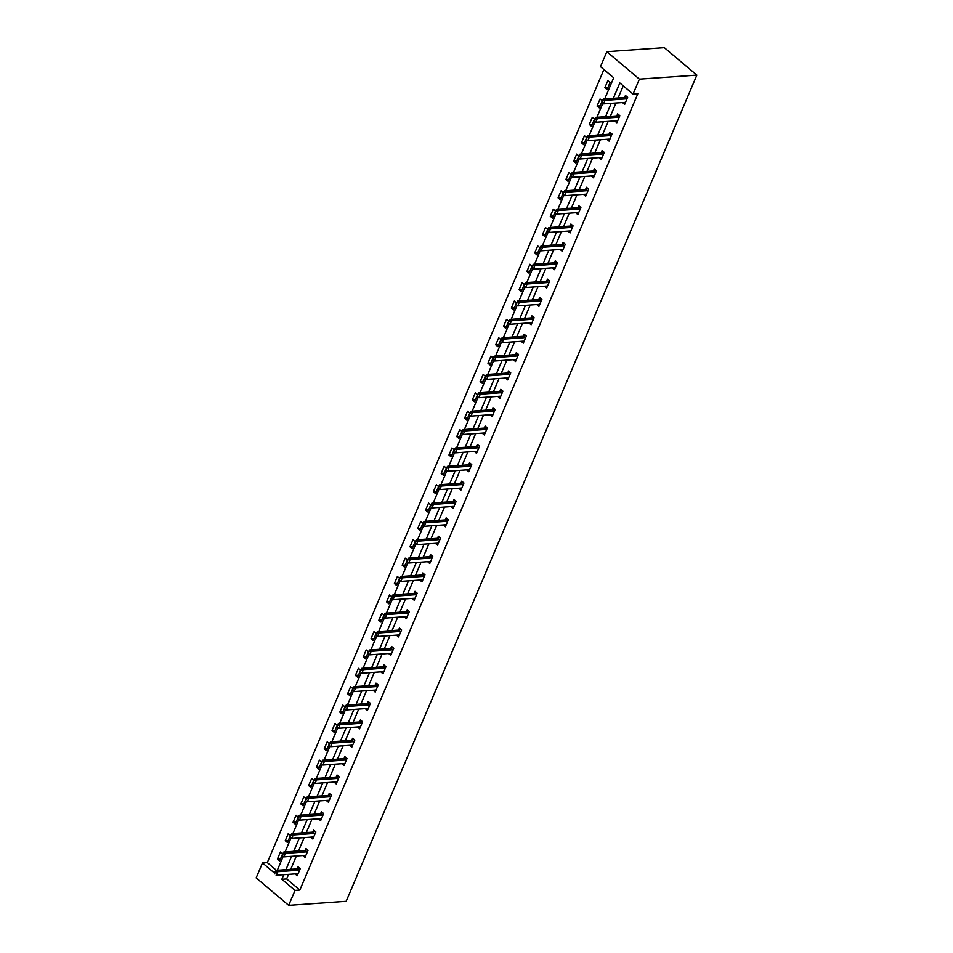 <?xml version="1.0" encoding="UTF-8"?>
<svg xmlns="http://www.w3.org/2000/svg" width="953" height="953" viewBox="0 0 953 953"><rect width="100%" height="100%" fill="white"/><g stroke="black" fill="none" stroke-linecap="round" stroke-linejoin="round"><path stroke-width="1.43" d="M604.714 98.933L613.696 77.777L600.497 66.65L606.835 51.7L664.312 47.65L696.857 75.108L346.165 901.3L288.688 905.35L295.037 890.4L299.826 890.066L637.831 93.763L633.042 94.109L619.843 82.971L613.327 98.326M288.688 905.35L256.143 877.892L262.48 862.941L274.547 873.115M603.916 69.533L267.281 862.608L262.48 862.941M267.281 862.608L276.43 870.327M279.646 860.893L282.648 853.828L280.444 851.97L277.454 859.034L279.646 860.893M287.449 842.523L290.451 835.459L288.247 833.613L285.245 840.677L287.449 842.523M295.239 824.166L298.241 817.102L296.038 815.244L293.047 822.308L295.239 824.166M303.042 805.797L306.032 798.733L303.84 796.875L300.838 803.939L303.042 805.797M310.833 787.428L313.835 780.364L311.631 778.518L308.629 785.582L310.833 787.428M318.624 769.071L321.626 762.007L319.422 760.149L316.432 767.213L318.624 769.071M326.426 750.702L329.428 743.638L327.224 741.779L324.223 748.844L326.426 750.702M334.217 732.333L337.219 725.269L335.015 723.422L332.025 730.486L334.217 732.333M342.02 713.976L345.01 706.912L342.818 705.053L339.816 712.117L342.02 713.976M349.811 695.607L352.813 688.542L350.609 686.684L347.607 693.748L349.811 695.607M357.601 677.238L360.603 670.173L358.399 668.327L355.409 675.391L357.601 677.238M365.404 658.88L368.406 651.816L366.202 649.958L363.2 657.022L365.404 658.88M373.195 640.511L376.197 633.447L373.993 631.589L371.003 638.653L373.195 640.511M380.997 622.142L383.988 615.078L381.796 613.232L378.794 620.296L380.997 622.142M388.788 603.785L391.79 596.721L389.586 594.863L386.584 601.927L388.788 603.785M396.579 585.416L399.581 578.352L397.377 576.494L394.387 583.558L396.579 585.416M404.382 567.047L407.384 559.983L405.18 558.136L402.178 565.2L404.382 567.047M412.172 548.69L415.174 541.626L412.971 539.767L409.981 546.831L412.172 548.69M419.975 530.321L422.965 523.257L420.773 521.398L417.771 528.462L419.975 530.321M427.766 511.952L430.768 504.887L428.564 503.041L425.562 510.105L427.766 511.952M435.557 493.594L438.559 486.53L436.355 484.672L433.365 491.736L435.557 493.594M443.359 475.225L446.361 468.161L444.158 466.303L441.156 473.367L443.359 475.225M451.15 456.856L454.152 449.792L451.948 447.946L448.958 454.998L451.15 456.856M458.953 438.499L461.943 431.435L459.751 429.577L456.749 436.641L458.953 438.499M466.744 420.13L469.746 413.066L467.542 411.208L464.54 418.272L466.744 420.13M474.534 401.761L477.536 394.697L475.344 392.85L472.343 399.903L474.534 401.761M482.337 383.404L485.339 376.34L483.135 374.481L480.133 381.545L482.337 383.404M490.128 365.035L493.13 357.971L490.926 356.112L487.936 363.176L490.128 365.035M497.931 346.666L500.921 339.602L498.729 337.755L495.727 344.807L497.931 346.666M505.721 328.308L508.723 321.244L506.519 319.386L503.518 326.45L505.721 328.308M513.512 309.939L516.514 302.875L514.322 301.017L511.32 308.081L513.512 309.939M521.315 291.57L524.317 284.506L522.113 282.648L519.111 289.712L521.315 291.57M529.106 273.201L532.108 266.149L529.904 264.291L526.914 271.355L529.106 273.201M536.908 254.844L539.898 247.78L537.706 245.922L534.704 252.986L536.908 254.844M544.699 236.475L547.701 229.411L545.497 227.553L542.495 234.617L544.699 236.475M552.49 218.106L555.492 211.054L553.3 209.195L550.298 216.26L552.49 218.106M560.293 199.749L563.294 192.685L561.091 190.826L558.089 197.89L560.293 199.749M568.083 181.38L571.085 174.316L568.881 172.457L565.891 179.521L568.083 181.38M575.886 163.011L578.876 155.958L576.684 154.1L573.682 161.164L575.886 163.011M583.677 144.653L586.679 137.589L584.475 135.731L581.473 142.795L583.677 144.653M591.468 126.284L594.469 119.22L592.278 117.362L589.276 124.426L591.468 126.284M599.27 107.915L602.272 100.851L600.068 99.005L597.066 106.069L599.27 107.915M607.061 89.558L610.063 82.494L607.859 80.636L604.869 87.7L607.061 89.558M623.274 85.853L618.116 97.992M615.983 103.007L610.325 116.349M608.193 121.376L602.534 134.718M600.402 139.746L594.732 153.088M592.599 158.103L586.941 171.445M584.808 176.472L579.138 189.814M577.006 194.841L571.347 208.183M569.215 213.198L563.557 226.54M561.424 231.567L555.754 244.909M553.622 249.936L547.963 263.278M545.831 268.305L540.16 281.635M538.028 286.662L532.37 300.004M530.237 305.031L524.579 318.373M522.447 323.401L516.776 336.731M514.644 341.758L508.985 355.1M506.853 360.127L501.183 373.469M499.05 378.496L493.392 391.838M491.26 396.853L485.601 410.195M483.469 415.222L477.798 428.564M475.666 433.591L470.008 446.933M467.875 451.948L462.205 465.29M460.073 470.317L454.414 483.659M452.282 488.686L446.623 502.028M444.491 507.044L438.821 520.386M436.688 525.413L431.03 538.755M428.898 543.782L423.227 557.124M421.095 562.139L415.437 575.481M413.304 580.508L407.646 593.85M405.513 598.877L399.843 612.219M397.711 617.234L392.052 630.576M389.92 635.603L384.25 648.945M382.117 653.972L376.459 667.314M374.326 672.33L368.668 685.672M366.536 690.699L360.865 704.041M358.733 709.068L353.075 722.41M350.942 727.425L345.272 740.767M343.14 745.794L337.481 759.136M335.349 764.163L329.69 777.505M327.558 782.52L321.888 795.862M319.755 800.889L314.097 814.231M311.965 819.258L306.294 832.6M304.162 837.616L298.503 850.958M296.371 855.985L290.713 869.327M288.58 874.354L286.627 878.928L299.826 890.066M295.061 873.889L297.253 875.736L300.243 868.671L298.051 866.813L297.169 868.874M302.863 855.532L305.043 857.366L308.045 850.302L305.842 848.456L304.972 850.505M310.654 837.163L312.834 839.009L315.836 831.945L313.632 830.087L312.763 832.136M318.445 818.794L320.637 820.64L323.627 813.576L321.435 811.718L320.565 813.779M326.248 800.437L328.428 802.271L331.43 795.207L329.226 793.361L328.356 795.41M334.038 782.068L336.23 783.914L339.22 776.85L337.028 774.992L336.147 777.04M341.841 763.698L344.021 765.545L347.023 758.481L344.819 756.622L343.95 758.683M349.632 745.341L351.812 747.176L354.814 740.112L352.61 738.265L351.74 740.314M357.435 726.972L359.615 728.819L362.605 721.755L360.413 719.896L359.543 721.945M365.225 708.603L367.405 710.45L370.407 703.385L368.203 701.527L367.334 703.588M373.016 690.246L375.208 692.081L378.198 685.016L376.006 683.158L375.125 685.219M380.819 671.877L382.999 673.723L386.001 666.659L383.797 664.801L382.927 666.85M388.61 653.508L390.79 655.354L393.792 648.29L391.588 646.432L390.718 648.481M396.412 635.151L398.592 636.985L401.582 629.921L399.39 628.063L398.521 630.124M404.203 616.782L406.383 618.616L409.385 611.564L407.181 609.706L406.312 611.755M411.994 598.413L414.186 600.259L417.176 593.195L414.984 591.336L414.102 593.385M419.796 580.055L421.976 581.89L424.978 574.826L422.775 572.967L421.905 575.028M427.587 561.686L429.767 563.521L432.769 556.469L430.565 554.61L429.696 556.659M435.39 543.317L437.57 545.164L440.56 538.1L438.368 536.241L437.498 538.29M443.181 524.96L445.361 526.795L448.363 519.73L446.159 517.872L445.289 519.933M450.972 506.591L453.163 508.425L456.153 501.361L453.962 499.515L453.08 501.564M458.774 488.222L460.954 490.068L463.956 483.004L461.752 481.146L460.883 483.195M466.565 469.865L468.745 471.699L471.747 464.635L469.543 462.777L468.673 464.838M474.368 451.496L476.548 453.33L479.538 446.266L477.346 444.42L476.476 446.469M482.158 433.127L484.338 434.973L487.34 427.909L485.137 426.051L484.267 428.1M489.949 414.769L492.141 416.604L495.131 409.54L492.939 407.681L492.058 409.742M497.752 396.4L499.932 398.235L502.934 391.171L500.73 389.324L499.86 391.373M505.543 378.031L507.723 379.878L510.725 372.814L508.521 370.955L507.651 373.004M513.345 359.674L515.525 361.509L518.515 354.445L516.323 352.586L515.454 354.647M521.136 341.305L523.316 343.14L526.318 336.075L524.114 334.229L523.245 336.278M528.927 322.936L531.119 324.782L534.109 317.718L531.917 315.86L531.035 317.909M536.73 304.579L538.91 306.413L541.912 299.349L539.708 297.491L538.838 299.552M544.52 286.21L546.7 288.044L549.702 280.98L547.499 279.134L546.629 281.183M552.323 267.841L554.503 269.687L557.493 262.623L555.301 260.765L554.432 262.814M560.114 249.472L562.294 251.318L565.296 244.254L563.092 242.396L562.222 244.456M567.905 231.114L570.097 232.949L573.087 225.885L570.895 224.038L570.013 226.087M575.707 212.745L577.887 214.592L580.889 207.528L578.685 205.669L577.816 207.718M583.498 194.376L585.678 196.223L588.68 189.159L586.476 187.3L585.607 189.361M591.301 176.019L593.481 177.854L596.471 170.79L594.279 168.943L593.409 170.992M599.092 157.65L601.272 159.496L604.273 152.432L602.07 150.574L601.2 152.623M606.882 139.281L609.074 141.127L612.064 134.063L609.872 132.205L608.991 134.266M614.685 120.924L616.865 122.758L619.867 115.694L617.663 113.848L616.794 115.897M622.476 102.555L624.656 104.401L627.658 97.337L625.454 95.479L624.584 97.528M633.042 94.109L639.392 79.147L696.857 75.108M639.392 79.147L606.835 51.7M277.299 870.268L283.232 856.282M285.09 851.911L291.022 837.925M292.893 833.541L298.825 819.556M300.683 815.172L306.616 801.187M308.474 796.815L314.419 782.83M316.277 778.446L322.209 764.461M324.068 760.077L330 746.092M331.87 741.72L337.803 727.735M339.661 723.351L345.594 709.366M347.452 704.982L353.396 690.996M355.255 686.625L361.187 672.639M363.045 668.256L368.99 654.27M370.848 649.886L376.78 635.901M378.639 631.529L384.571 617.544M386.43 613.16L392.374 599.175M394.232 594.791L400.165 580.806M402.023 576.422L407.967 562.449M409.826 558.065L415.758 544.08M417.617 539.696L423.549 525.711M425.407 521.327L431.352 507.353M433.21 502.97L439.142 488.984M441.001 484.6L446.945 470.615M448.803 466.231L454.736 452.258M456.594 447.874L462.527 433.889M464.385 429.505L470.329 415.52M472.188 411.136L478.12 397.163M479.978 392.779L485.923 378.794M487.781 374.41L493.714 360.425M495.572 356.041L501.504 342.067M503.363 337.684L509.307 323.698M511.165 319.315L517.098 305.329M518.956 300.945L524.9 286.972M526.759 282.588L532.691 268.603M534.55 264.219L540.482 250.234M542.34 245.85L548.285 231.865M550.143 227.493L556.075 213.508M557.934 209.124L563.878 195.139M565.737 190.755L571.669 176.77M573.527 172.398L579.46 158.412M581.318 154.029L587.262 140.043M589.121 135.66L595.053 121.674M596.912 117.302L602.856 103.317M283.791 874.687L281.838 879.274L295.037 890.4M611.195 103.353L605.536 116.695M603.404 121.71L597.745 135.052M595.613 140.079L589.943 153.421M587.81 158.448L582.152 171.79M580.02 176.805L574.349 190.147M572.217 195.174L566.558 208.516M564.426 213.543L558.768 226.885M556.635 231.901L550.965 245.243M548.833 250.27L543.174 263.612M541.042 268.639L535.372 281.981M533.239 286.996L527.581 300.338M525.448 305.365L519.79 318.707M517.658 323.734L511.987 337.076M509.855 342.091L504.197 355.433M502.064 360.46L496.394 373.802M494.262 378.829L488.603 392.171M486.471 397.198L480.812 410.529M478.68 415.556L473.01 428.898M470.877 433.925L465.219 447.267M463.087 452.294L457.416 465.636M455.284 470.651L449.625 483.993M447.493 489.02L441.835 502.362M439.702 507.389L434.032 520.731M431.9 525.746L426.241 539.088M424.109 544.115L418.438 557.457M416.306 562.484L410.648 575.826M408.515 580.842L402.857 594.184M400.725 599.211L395.054 612.553M392.922 617.58L387.263 630.922M385.131 635.937L379.461 649.279M377.328 654.306L371.67 667.648M369.538 672.675L363.879 686.017M361.747 691.032L356.077 704.374M353.944 709.401L348.286 722.743M346.153 727.77L340.483 741.112M338.351 746.128L332.692 759.47M330.56 764.497L324.902 777.839M322.769 782.866L317.099 796.208M314.966 801.223L309.308 814.565M307.176 819.592L301.505 832.934M299.373 837.961L293.715 851.303M291.582 856.318L285.924 869.66M286.627 878.928L281.838 879.274M280.527 858.82L277.454 859.034M288.33 840.451L285.245 840.677M296.121 822.094L293.047 822.308M303.912 803.724L300.838 803.939M311.714 785.355L308.629 785.582M319.505 766.998L316.432 767.213M327.308 748.629L324.223 748.844M335.099 730.26L332.025 730.486M342.889 711.903L339.816 712.117M350.692 693.534L347.607 693.748M358.483 675.165L355.409 675.391M366.286 656.808L363.2 657.022M374.076 638.439L371.003 638.653M381.867 620.069L378.794 620.296M389.67 601.712L386.584 601.927M397.461 583.343L394.387 583.558M405.263 564.974L402.178 565.2M413.054 546.617L409.981 546.831M420.845 528.248L417.771 528.462M428.647 509.879L425.562 510.105M436.438 491.522L433.365 491.736M444.241 473.153L441.156 473.367M452.032 454.784L448.958 454.998M459.822 436.426L456.749 436.641M467.625 418.057L464.54 418.272M475.416 399.688L472.343 399.903M483.219 381.331L480.133 381.545M491.009 362.962L487.936 363.176M498.8 344.593L495.727 344.807M506.603 326.236L503.518 326.45M514.394 307.867L511.32 308.081M522.196 289.498L519.111 289.712M529.987 271.14L526.914 271.355M537.778 252.771L534.704 252.986M545.581 234.402L542.495 234.617M553.371 216.045L550.298 216.26M561.174 197.676L558.089 197.89M568.965 179.307L565.891 179.521M576.768 160.95L573.682 161.164M584.558 142.581L581.473 142.795M592.349 124.212L589.276 124.426M600.152 105.854L597.066 106.069M607.943 87.485L604.869 87.7M275.334 872.114L274.583 873.877L275.334 872.114L277.621 871.697L276.036 870.363L297.11 868.874A1.394 0.786 130.1 0 0 297.419 868.802L299.445 868.004M297.991 873.984L297.455 873.782A1.394 0.786 130.1 0 0 297.193 873.746L276.12 875.223L277.621 871.697L298.694 870.208A1.394 0.786 130.1 0 0 299.004 870.137L299.742 869.839M276.036 870.363L275.072 871.888M283.136 853.745L282.386 855.508L283.136 853.745L285.412 853.328L283.827 851.994L304.9 850.517A1.394 0.786 130.1 0 0 305.21 850.433L307.247 849.635M305.782 855.615L305.258 855.413A1.394 0.786 130.1 0 0 304.984 855.377L283.911 856.866L285.412 853.328L306.485 851.851A1.394 0.786 130.1 0 0 306.795 851.768L307.545 851.482M283.827 851.994L282.874 853.519M290.927 835.376L290.177 837.151L290.927 835.376L293.214 834.971L291.63 833.625L312.691 832.148A1.394 0.786 130.1 0 0 313.013 832.076L315.038 831.266M313.585 837.258L313.049 837.044A1.394 0.786 130.1 0 0 312.787 837.008L291.713 838.497L293.214 834.971L314.276 833.482A1.394 0.786 130.1 0 0 314.597 833.41L315.336 833.113M291.63 833.625L290.665 835.162M298.73 817.019L297.979 818.782L298.73 817.019L301.005 816.602L299.421 815.268L320.494 813.779A1.394 0.786 130.1 0 0 320.804 813.707L322.829 812.897M321.375 818.889L320.839 818.687A1.394 0.786 130.1 0 0 320.577 818.651L299.504 820.128L301.005 816.602L322.078 815.113A1.394 0.786 130.1 0 0 322.388 815.041L323.138 814.744M299.421 815.268L298.456 816.792M306.521 798.65L305.77 800.413L306.521 798.65L308.796 798.233L307.211 796.899L328.285 795.421A1.394 0.786 130.1 0 0 328.606 795.338L330.631 794.54M329.178 800.52L328.642 800.317A1.394 0.786 130.1 0 0 328.368 800.282L307.307 801.771L308.796 798.233L329.869 796.756A1.394 0.786 130.1 0 0 330.191 796.672L330.929 796.386M307.211 796.899L306.258 798.423M314.311 780.281L313.561 782.044L314.311 780.281L316.599 779.864L315.014 778.53L336.087 777.052A1.394 0.786 130.1 0 0 336.397 776.969L338.422 776.171M336.969 782.163L336.433 781.948A1.394 0.786 130.1 0 0 336.171 781.913L315.098 783.402L316.599 779.864L337.672 778.387A1.394 0.786 130.1 0 0 337.981 778.315L338.72 778.017M315.014 778.53L314.049 780.066M322.114 761.923L321.364 763.687L322.114 761.923L324.389 761.507L322.805 760.172L343.878 758.683A1.394 0.786 130.1 0 0 344.188 758.612L346.225 757.802M344.76 763.794L344.236 763.591A1.394 0.786 130.1 0 0 343.962 763.556L322.888 765.033L324.389 761.507L345.462 760.017A1.394 0.786 130.1 0 0 345.772 759.946L346.523 759.648M322.805 760.172L321.852 761.697M329.905 743.554L329.154 745.317L329.905 743.554L332.192 743.137L330.608 741.803L351.669 740.326A1.394 0.786 130.1 0 0 351.991 740.243L354.016 739.445M352.562 745.425L352.026 745.222A1.394 0.786 130.1 0 0 351.764 745.186L330.691 746.675L332.192 743.137L353.253 741.66A1.394 0.786 130.1 0 0 353.575 741.577L354.313 741.291M330.608 741.803L329.643 743.328M337.707 725.185L336.957 726.948L337.707 725.185L339.983 724.768L338.398 723.434L359.472 721.957A1.394 0.786 130.1 0 0 359.781 721.874L361.806 721.076M360.353 727.068L359.817 726.853A1.394 0.786 130.1 0 0 359.555 726.817L338.482 728.306L339.983 724.768L361.056 723.291A1.394 0.786 130.1 0 0 361.366 723.22L362.116 722.922M338.398 723.434L337.433 724.971M345.498 706.828L344.748 708.591L345.498 706.828L347.774 706.411L346.189 705.077L367.262 703.588A1.394 0.786 130.1 0 0 367.584 703.517L369.609 702.706M368.156 708.698L367.62 708.496A1.394 0.786 130.1 0 0 367.346 708.46L346.284 709.937L347.774 706.411L368.847 704.922A1.394 0.786 130.1 0 0 369.168 704.851L369.907 704.553M346.189 705.077L345.236 706.602M353.289 688.459L352.539 690.222L353.289 688.459L355.576 688.042L353.992 686.708L375.065 685.219A1.394 0.786 130.1 0 0 375.375 685.147L377.4 684.349M375.947 690.329L375.411 690.127A1.394 0.786 130.1 0 0 375.148 690.091L354.075 691.58L355.576 688.042L376.649 686.565A1.394 0.786 130.1 0 0 376.959 686.482L377.71 686.196M353.992 686.708L353.027 688.233M361.092 670.09L360.341 671.853L361.092 670.09L363.367 669.673L361.783 668.339L382.856 666.862A1.394 0.786 130.1 0 0 383.166 666.778L385.203 665.98M383.737 671.972L383.213 671.758A1.394 0.786 130.1 0 0 382.939 671.722L361.866 673.211L363.367 669.673L384.44 668.196A1.394 0.786 130.1 0 0 384.75 668.124L385.5 667.827M361.783 668.339L360.83 669.876M368.882 651.733L368.132 653.496L368.882 651.733L371.17 651.316L369.585 649.982L390.659 648.493A1.394 0.786 130.1 0 0 390.968 648.421L392.993 647.611M391.54 653.603L391.004 653.401A1.394 0.786 130.1 0 0 390.742 653.365L369.669 654.842L371.17 651.316L392.231 649.827A1.394 0.786 130.1 0 0 392.553 649.755L393.291 649.458M369.585 649.982L368.62 651.507M376.685 633.364L375.935 635.127L376.685 633.364L378.96 632.947L377.376 631.613L398.449 630.124A1.394 0.786 130.1 0 0 398.759 630.052L400.784 629.254M399.331 635.234L398.795 635.032A1.394 0.786 130.1 0 0 398.533 634.996L377.459 636.485L378.96 632.947L400.034 631.47A1.394 0.786 130.1 0 0 400.343 631.386L401.094 631.089M377.376 631.613L376.411 633.137M384.476 614.995L383.725 616.758L384.476 614.995L386.751 614.578L385.167 613.244L406.24 611.766A1.394 0.786 130.1 0 0 406.562 611.683L408.587 610.885M407.134 616.877L406.597 616.662A1.394 0.786 130.1 0 0 406.323 616.627L385.262 618.116L386.751 614.578L407.824 613.101A1.394 0.786 130.1 0 0 408.146 613.029L408.885 612.731M385.167 613.244L384.214 614.78M392.267 596.638L391.516 598.401L392.267 596.638L394.554 596.221L392.97 594.886L414.043 593.397A1.394 0.786 130.1 0 0 414.352 593.326L416.378 592.516M414.924 598.508L414.388 598.305A1.394 0.786 130.1 0 0 414.126 598.27L393.053 599.747L394.554 596.221L415.627 594.732A1.394 0.786 130.1 0 0 415.937 594.66L416.687 594.362M392.97 594.886L392.005 596.411M400.069 578.268L399.319 580.032L400.069 578.268L402.345 577.852L400.76 576.517L421.834 575.028A1.394 0.786 130.1 0 0 422.143 574.957L424.18 574.159M422.715 580.139L422.191 579.936A1.394 0.786 130.1 0 0 421.917 579.9L400.844 581.39L402.345 577.852L423.418 576.374A1.394 0.786 130.1 0 0 423.728 576.291L424.478 575.993M400.76 576.517L399.807 578.042M407.86 559.899L407.11 561.662L407.86 559.899L410.147 559.482L408.563 558.148L429.636 556.671A1.394 0.786 130.1 0 0 429.946 556.588L431.971 555.79M430.518 561.77L429.982 561.567A1.394 0.786 130.1 0 0 429.72 561.531L408.646 563.02L410.147 559.482L431.209 558.005A1.394 0.786 130.1 0 0 431.53 557.934L432.269 557.636M408.563 558.148L407.598 559.673M415.663 541.53L414.912 543.305L415.663 541.53L417.938 541.125L416.354 539.791L437.427 538.302A1.394 0.786 130.1 0 0 437.737 538.231L439.762 537.421M438.309 543.413L437.772 543.21A1.394 0.786 130.1 0 0 437.51 543.174L416.437 544.651L417.938 541.125L439.011 539.636A1.394 0.786 130.1 0 0 439.321 539.565L440.072 539.267M416.354 539.791L415.389 541.316M423.454 523.173L422.703 524.936L423.454 523.173L425.729 522.756L424.145 521.422L445.218 519.933A1.394 0.786 130.1 0 0 445.539 519.861L447.565 519.063M446.111 525.043L445.575 524.841A1.394 0.786 130.1 0 0 445.301 524.805L424.24 526.294L425.729 522.756L446.802 521.279A1.394 0.786 130.1 0 0 447.124 521.196L447.862 520.898M424.145 521.422L423.192 522.947M431.244 504.804L430.494 506.567L431.244 504.804L433.532 504.387L431.947 503.053L453.02 501.576A1.394 0.786 130.1 0 0 453.33 501.492L455.355 500.694M453.902 506.674L453.366 506.472A1.394 0.786 130.1 0 0 453.104 506.436L432.031 507.925L433.532 504.387L454.605 502.91A1.394 0.786 130.1 0 0 454.915 502.839L455.665 502.541M431.947 503.053L430.982 504.578M439.047 486.435L438.297 488.21L439.047 486.435L441.322 486.03L439.738 484.696L460.811 483.207A1.394 0.786 130.1 0 0 461.121 483.135L463.158 482.325M461.693 488.317L461.169 488.115A1.394 0.786 130.1 0 0 460.895 488.079L439.821 489.556L441.322 486.03L462.396 484.541A1.394 0.786 130.1 0 0 462.705 484.469L463.456 484.172M439.738 484.696L438.785 486.221M446.838 468.078L446.087 469.841L446.838 468.078L449.125 467.661L447.541 466.327L468.614 464.838A1.394 0.786 130.1 0 0 468.924 464.766L470.949 463.968M469.495 469.948L468.959 469.746A1.394 0.786 130.1 0 0 468.697 469.71L447.624 471.199L449.125 467.661L470.186 466.184A1.394 0.786 130.1 0 0 470.508 466.1L471.247 465.803M447.541 466.327L446.576 467.852M454.641 449.709L453.89 451.472L454.641 449.709L456.916 449.292L455.331 447.958L476.405 446.481A1.394 0.786 130.1 0 0 476.714 446.397L478.751 445.599M477.286 451.579L476.75 451.377A1.394 0.786 130.1 0 0 476.488 451.341L455.415 452.83L456.916 449.292L477.989 447.815A1.394 0.786 130.1 0 0 478.299 447.731L479.049 447.445M455.331 447.958L454.367 449.482M462.431 431.34L461.681 433.115L462.431 431.34L464.707 430.935L463.122 429.6L484.195 428.111A1.394 0.786 130.1 0 0 484.517 428.04L486.542 427.23M485.089 433.222L484.553 433.019A1.394 0.786 130.1 0 0 484.279 432.984L463.218 434.461L464.707 430.935L485.78 429.446A1.394 0.786 130.1 0 0 486.101 429.374L486.84 429.076M463.122 429.6L462.169 431.125M470.222 412.983L469.472 414.746L470.222 412.983L472.509 412.566L470.925 411.231L491.998 409.742A1.394 0.786 130.1 0 0 492.308 409.671L494.333 408.873M492.88 414.853L492.344 414.65A1.394 0.786 130.1 0 0 492.082 414.615L471.008 416.092L472.509 412.566L493.583 411.088A1.394 0.786 130.1 0 0 493.892 411.005L494.643 410.707M470.925 411.231L469.96 412.756M478.025 394.613L477.274 396.377L478.025 394.613L480.3 394.197L478.716 392.862L499.789 391.385A1.394 0.786 130.1 0 0 500.099 391.302L502.136 390.504M500.67 396.484L500.146 396.281A1.394 0.786 130.1 0 0 499.872 396.245L478.799 397.735L480.3 394.197L501.373 392.719A1.394 0.786 130.1 0 0 501.683 392.636L502.434 392.35M478.716 392.862L477.763 394.387M485.816 376.244L485.065 378.019L485.816 376.244L488.103 375.839L486.518 374.505L507.592 373.016A1.394 0.786 130.1 0 0 507.901 372.945L509.926 372.135M508.473 378.127L507.937 377.924A1.394 0.786 130.1 0 0 507.675 377.888L486.602 379.365L488.103 375.839L509.164 374.35A1.394 0.786 130.1 0 0 509.486 374.279L510.224 373.981M486.518 374.505L485.553 376.03M493.618 357.887L492.868 359.65L493.618 357.887L495.894 357.47L494.309 356.136L515.382 354.647A1.394 0.786 130.1 0 0 515.692 354.576L517.729 353.777M516.264 359.757L515.728 359.555A1.394 0.786 130.1 0 0 515.466 359.519L494.393 360.996L495.894 357.47L516.967 355.981A1.394 0.786 130.1 0 0 517.276 355.91L518.027 355.612M494.309 356.136L493.344 357.661M501.409 339.518L500.659 341.281L501.409 339.518L503.684 339.101L502.1 337.767L523.173 336.29A1.394 0.786 130.1 0 0 523.495 336.206L525.52 335.408M524.067 341.388L523.531 341.186A1.394 0.786 130.1 0 0 523.257 341.15L502.195 342.639L503.684 339.101L524.758 337.624A1.394 0.786 130.1 0 0 525.079 337.541L525.818 337.255M502.1 337.767L501.147 339.292M509.2 321.149L508.461 322.924L509.2 321.149L511.487 320.744L509.903 319.41L530.976 317.921A1.394 0.786 130.1 0 0 531.286 317.849L533.311 317.039M531.857 323.031L531.321 322.829A1.394 0.786 130.1 0 0 531.059 322.793L509.986 324.27L511.487 320.744L532.56 319.255A1.394 0.786 130.1 0 0 532.87 319.184L533.62 318.886M509.903 319.41L508.938 320.935M517.002 302.792L516.252 304.555L517.002 302.792L519.278 302.375L517.693 301.041L538.767 299.552A1.394 0.786 130.1 0 0 539.076 299.48L541.113 298.682M539.648 304.662L539.124 304.46A1.394 0.786 130.1 0 0 538.85 304.424L517.777 305.901L519.278 302.375L540.351 300.886A1.394 0.786 130.1 0 0 540.661 300.814L541.411 300.517M517.693 301.041L516.74 302.566M524.793 284.423L524.043 286.186L524.793 284.423L527.08 284.006L525.496 282.672L546.569 281.195A1.394 0.786 130.1 0 0 546.879 281.111L548.904 280.313M547.451 286.293L546.915 286.091A1.394 0.786 130.1 0 0 546.653 286.055L525.579 287.544L527.08 284.006L548.142 282.529A1.394 0.786 130.1 0 0 548.463 282.445L549.202 282.159M525.496 282.672L524.531 284.197M532.596 266.054L531.845 267.829L532.596 266.054L534.871 265.649L533.287 264.315L554.36 262.825A1.394 0.786 130.1 0 0 554.67 262.754L556.707 261.944M555.242 267.936L554.706 267.733A1.394 0.786 130.1 0 0 554.443 267.698L533.37 269.175L534.871 265.649L555.944 264.16A1.394 0.786 130.1 0 0 556.254 264.088L557.005 263.79M533.287 264.315L532.322 265.839M540.387 247.697L539.636 249.46L540.387 247.697L542.662 247.28L541.078 245.945L562.151 244.456A1.394 0.786 130.1 0 0 562.473 244.385L564.498 243.587M563.044 249.567L562.508 249.364A1.394 0.786 130.1 0 0 562.234 249.329L541.173 250.806L542.662 247.28L563.735 245.791A1.394 0.786 130.1 0 0 564.057 245.719L564.795 245.421M541.078 245.945L540.125 247.47M548.178 229.328L547.439 231.091L548.178 229.328L550.465 228.911L548.88 227.576L569.954 226.099A1.394 0.786 130.1 0 0 570.263 226.016L572.288 225.218M570.835 231.198L570.299 230.995A1.394 0.786 130.1 0 0 570.037 230.96L548.964 232.449L550.465 228.911L571.538 227.433A1.394 0.786 130.1 0 0 571.848 227.35L572.598 227.064M548.88 227.576L547.915 229.101M555.98 210.958L555.23 212.733L555.98 210.958L558.255 210.553L556.671 209.207L577.744 207.73A1.394 0.786 130.1 0 0 578.054 207.659L580.091 206.849M578.626 212.841L578.102 212.638A1.394 0.786 130.1 0 0 577.828 212.602L556.755 214.08L558.255 210.553L579.329 209.064A1.394 0.786 130.1 0 0 579.638 208.993L580.389 208.695M556.671 209.207L555.718 210.744M563.771 192.601L563.02 194.364L563.771 192.601L566.058 192.184L564.474 190.85L585.547 189.361A1.394 0.786 130.1 0 0 585.857 189.29L587.882 188.491M586.429 194.472L585.892 194.269A1.394 0.786 130.1 0 0 585.63 194.233L564.557 195.71L566.058 192.184L587.119 190.695A1.394 0.786 130.1 0 0 587.441 190.624L588.18 190.326M564.474 190.85L563.509 192.375M571.574 174.232L570.823 175.995L571.574 174.232L573.849 173.815L572.265 172.481L593.338 171.004A1.394 0.786 130.1 0 0 593.648 170.921L595.685 170.122M594.219 176.102L593.683 175.9A1.394 0.786 130.1 0 0 593.421 175.864L572.348 177.353L573.849 173.815L594.922 172.338A1.394 0.786 130.1 0 0 595.232 172.255L595.982 171.969M572.265 172.481L571.3 174.006M579.364 155.863L578.614 157.638L579.364 155.863L581.64 155.458L580.055 154.112L601.129 152.635A1.394 0.786 130.1 0 0 601.45 152.563L603.475 151.753M602.022 157.745L601.486 157.531A1.394 0.786 130.1 0 0 601.212 157.507L580.151 158.984L581.64 155.458L602.713 153.969A1.394 0.786 130.1 0 0 603.035 153.898L603.773 153.6M580.055 154.112L579.102 155.649M587.155 137.506L586.417 139.269L587.155 137.506L589.442 137.089L587.858 135.755L608.931 134.266A1.394 0.786 130.1 0 0 609.241 134.194L611.266 133.396M609.813 139.376L609.277 139.174A1.394 0.786 130.1 0 0 609.015 139.138L587.941 140.615L589.442 137.089L610.516 135.6A1.394 0.786 130.1 0 0 610.825 135.529L611.576 135.231M587.858 135.755L586.893 137.28M594.958 119.137L594.207 120.9L594.958 119.137L597.233 118.72L595.649 117.386L616.722 115.909A1.394 0.786 130.1 0 0 617.032 115.825L619.069 115.027M617.604 121.007L617.079 120.805A1.394 0.786 130.1 0 0 616.805 120.769L595.732 122.258L597.233 118.72L618.306 117.243A1.394 0.786 130.1 0 0 618.616 117.159L619.367 116.874M595.649 117.386L594.696 118.911M602.749 100.768L601.998 102.543L602.749 100.768L605.036 100.363L603.452 99.017L624.525 97.54A1.394 0.786 130.1 0 0 624.834 97.468L626.86 96.658M625.406 102.65L624.87 102.436A1.394 0.786 130.1 0 0 624.608 102.412L603.535 103.889L605.036 100.363L626.097 98.874A1.394 0.786 130.1 0 0 626.419 98.802L627.157 98.504M603.452 99.017L602.487 100.553M299.004 870.137L297.419 868.802M298.694 870.208L297.11 868.874M306.795 851.768L305.21 850.433M306.485 851.851L304.9 850.517M314.597 833.41L313.013 832.076M314.276 833.482L312.691 832.148M322.388 815.041L320.804 813.707M322.078 815.113L320.494 813.779M330.191 796.672L328.606 795.338M329.869 796.756L328.285 795.421M337.981 778.315L336.397 776.969M337.672 778.387L336.087 777.052M345.772 759.946L344.188 758.612M345.462 760.017L343.878 758.683M353.575 741.577L351.991 740.243M353.253 741.66L351.669 740.326M361.366 723.22L359.781 721.874M361.056 723.291L359.472 721.957M369.168 704.851L367.584 703.517M368.847 704.922L367.262 703.588M376.959 686.482L375.375 685.147M376.649 686.565L375.065 685.219M384.75 668.124L383.166 666.778M384.44 668.196L382.856 666.862M392.553 649.755L390.968 648.421M392.231 649.827L390.659 648.493M400.343 631.386L398.759 630.052M400.034 631.47L398.449 630.124M408.146 613.029L406.562 611.683M407.824 613.101L406.24 611.766M415.937 594.66L414.352 593.326M415.627 594.732L414.043 593.397M423.728 576.291L422.143 574.957M423.418 576.374L421.834 575.028M431.53 557.934L429.946 556.588M431.209 558.005L429.636 556.671M439.321 539.565L437.737 538.231M439.011 539.636L437.427 538.302M447.124 521.196L445.539 519.861M446.802 521.279L445.218 519.933M454.915 502.839L453.33 501.492M454.605 502.91L453.02 501.576M462.705 484.469L461.121 483.135M462.396 484.541L460.811 483.207M470.508 466.1L468.924 464.766M470.186 466.184L468.614 464.838M478.299 447.731L476.714 446.397M477.989 447.815L476.405 446.481M486.101 429.374L484.517 428.04M485.78 429.446L484.195 428.111M493.892 411.005L492.308 409.671M493.583 411.088L491.998 409.742M501.683 392.636L500.099 391.302M501.373 392.719L499.789 391.385M509.486 374.279L507.901 372.945M509.164 374.35L507.592 373.016M517.276 355.91L515.692 354.576M516.967 355.981L515.382 354.647M525.079 337.541L523.495 336.206M524.758 337.624L523.173 336.29M532.87 319.184L531.286 317.849M532.56 319.255L530.976 317.921M540.661 300.814L539.076 299.48M540.351 300.886L538.767 299.552M548.463 282.445L546.879 281.111M548.142 282.529L546.569 281.195M556.254 264.088L554.67 262.754M555.944 264.16L554.36 262.825M564.057 245.719L562.473 244.385M563.735 245.791L562.151 244.456M571.848 227.35L570.263 226.016M571.538 227.433L569.954 226.099M579.638 208.993L578.054 207.659M579.329 209.064L577.744 207.73M587.441 190.624L585.857 189.29M587.119 190.695L585.547 189.361M595.232 172.255L593.648 170.921M594.922 172.338L593.338 171.004M603.035 153.898L601.45 152.563M602.713 153.969L601.129 152.635M610.825 135.529L609.241 134.194M610.516 135.6L608.931 134.266M618.616 117.159L617.032 115.825M618.306 117.243L616.722 115.909M626.419 98.802L624.834 97.468M626.097 98.874L624.525 97.54"/></g></svg>
